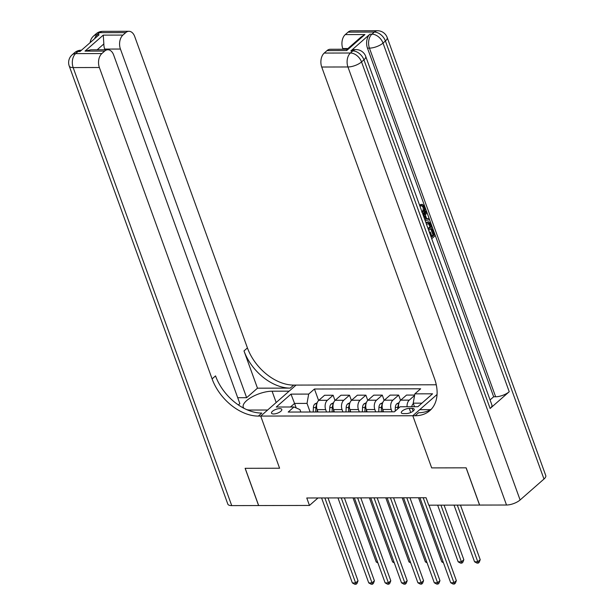 <?xml version="1.0" encoding="UTF-8"?>
<svg xmlns="http://www.w3.org/2000/svg" width="615" height="615" viewBox="0 0 615 615"><rect width="100%" height="100%" fill="white"/><g stroke="black" fill="none" stroke-linecap="round" stroke-linejoin="round"><path stroke-width="0.92" d="M273.59 413.964A5.466 2.053 -19.9 0 0 279.31 412.327A5.466 2.053 -19.9 0 0 281.793 409.421A5.466 2.053 -19.9 0 0 279.702 408.606A5.466 2.053 -19.9 0 0 273.99 410.243A5.466 2.053 -19.9 0 0 271.507 413.149A5.466 2.053 -19.9 0 0 273.59 413.964M436.266 384.782L293.693 385.098A42.727 28.59 48.7 0 1 247.43 347.921L134.708 36.523A10.255 6.581 89.9 0 0 128.958 31.296A10.255 6.581 89.9 0 0 125.744 32.61L99.522 32.664L97.132 34.763L99.1 34.755L80.004 51.506L78.036 51.514L75.653 53.605L101.867 53.551L104.688 51.076L85.024 51.122L103.258 35.124L103.85 43.934L97.178 49.784M543.983 479.031L385.413 40.99A10.255 3.844 -19.9 0 0 387.189 37.515L545.759 475.556A10.255 3.844 160.1 0 1 543.983 479.031L520.106 499.972A10.255 3.844 160.1 0 1 506.514 505.015L479.639 505.069L466.155 467.823L431.676 467.9L466.085 467.823L479.569 505.069L428.77 505.184L426.072 497.735L306.77 497.989L309.468 505.445L317.986 497.966M412.15 408.398L409.267 408.406A5.297 1.983 -19.9 0 0 403.732 409.99A5.297 1.983 -19.9 0 0 401.326 412.803A5.297 1.983 -19.9 0 0 403.348 413.595L406.231 413.595A5.297 1.983 -19.9 0 0 411.773 412.004A5.297 1.983 -19.9 0 0 414.172 409.19A5.297 1.983 -19.9 0 0 412.15 408.398L413.126 411.097M309.468 505.445L258.669 505.553L245.185 468.307L279.594 468.23L260.722 416.078L296.053 385.09L289.127 391.163L272.084 391.202A19.226 7.211 -19.9 0 0 251.989 396.959A19.226 7.211 -19.9 0 0 243.263 407.168A19.226 7.211 -19.9 0 0 244.101 408.375M101.867 53.551A10.255 6.581 89.9 0 0 99.376 67.512L73.154 67.573L231.724 505.615L258.6 505.553L245.116 468.307L279.594 468.23L260.722 416.078L415.156 415.748A42.727 28.59 -131.3 0 0 429.847 410.62A42.727 28.59 -131.3 0 0 434.444 378.425L321.722 67.027A10.255 6.581 -90.1 0 1 324.22 53.067L350.435 53.005L352.825 50.914L350.858 50.914A10.255 6.581 -90.1 0 1 354.071 49.6L356.039 49.6A10.255 6.581 89.9 0 0 352.825 50.914A10.255 6.865 -131.3 0 1 363.926 59.832L361.543 61.931L520.106 499.972M437.057 394.469L412.796 415.748L431.676 467.9L412.796 415.748L419.722 409.675L430.477 409.651M421.936 403.148L413.211 403.163L414.871 393.854L420.652 388.788L314.457 389.018L318.616 400.511M414.871 393.854L432.568 393.815L417.862 406.715L400.165 406.753L394.392 411.819L288.197 412.05L293.978 406.984L276.273 407.022L290.98 394.123L308.684 394.084L314.457 389.018M293.978 406.984L299.951 409.598L300.835 412.027M296.207 407.96L294.562 403.425L290.495 406.992M414.495 406.723L413.211 403.163M392.07 411.827L391.225 409.475A6.834 4.39 -90.1 0 1 392.885 400.165L398.658 395.099L400.557 400.327M383.552 411.842L382.699 409.498A6.834 4.39 -90.1 0 1 384.36 400.18L390.141 395.114L398.658 395.099M375.688 411.865L374.835 409.513A6.834 4.39 -90.1 0 1 376.495 400.204L382.276 395.13L384.167 400.365M367.163 411.881L366.309 409.529A6.834 4.39 -90.1 0 1 367.978 400.219L373.751 395.153L382.276 395.13M359.298 411.896L358.445 409.544A6.834 4.39 -90.1 0 1 360.106 400.234L365.887 395.168L367.778 400.403M350.773 411.919L349.927 409.567A6.834 4.39 -90.1 0 1 351.588 400.257L357.361 395.191L365.887 395.168M342.909 411.935L342.055 409.582A6.834 4.39 -90.1 0 1 343.724 400.273L349.497 395.207L351.396 400.434M334.391 411.95L333.538 409.598A6.834 4.39 -90.1 0 1 335.198 400.288L340.979 395.222L349.497 395.207M326.519 411.973L325.673 409.621A6.834 4.39 -90.1 0 1 327.334 400.311L333.107 395.237L335.006 400.473M318.001 411.988L317.148 409.636A6.834 4.39 -90.1 0 1 318.808 400.327L324.589 395.26L333.107 395.237M310.137 412.004L307.016 403.394L294.562 403.425L290.98 394.123M407.061 406.738A6.834 4.39 -90.1 0 1 409.275 400.127L414.587 395.468M398.704 408.037A6.834 4.39 -90.1 0 1 400.749 400.15L406.53 395.084L414.656 395.061M308.684 394.084L307.016 403.394M423.197 497.735L453.955 582.72L450.68 582.728L419.914 497.743M429.032 505.184L456.345 580.629L453.955 582.72L454.393 584.035L453.078 584.035L450.68 582.728M456.345 580.629L455.346 583.197L454.393 584.035M413.388 403.655L413.142 403.786A4.528 2.906 89.9 0 0 411.773 406.73M454.039 505.123L474.557 561.787L477.832 561.779L480.215 559.688L460.466 505.115M414.341 406.292A4.528 2.906 89.9 0 0 414.264 406.723M480.215 559.688L479.223 562.256L478.262 563.094L457.322 505.123M478.262 563.094L476.956 563.094L474.557 561.787M406.807 497.773L437.573 582.759L434.29 582.766L403.532 497.781M409.951 497.766L439.956 580.66L437.573 582.759L438.003 584.066L436.696 584.073L434.29 582.766M439.956 580.66L438.956 583.228L438.003 584.066M390.417 497.812L421.183 582.789L417.908 582.797L387.143 497.819M393.562 497.804L423.574 580.698L421.183 582.789L421.613 584.104L420.306 584.104L417.908 582.797M423.574 580.698L422.574 583.266L421.613 584.104M374.035 497.843L404.793 582.828L401.518 582.836L370.753 497.85M377.172 497.835L407.184 580.737L404.793 582.828L405.231 584.142L403.917 584.142L401.518 582.836M407.184 580.737L406.184 583.304L405.231 584.142M399.143 402.579L396.752 403.824A4.528 2.906 89.9 0 0 395.33 407.422L395.168 411.135M437.657 505.161L458.167 561.826L461.442 561.818L463.833 559.727L444.076 505.146M398.612 404.693L398.589 404.632A4.528 2.906 89.9 0 0 397.82 407.414L397.759 408.867M463.833 559.727L462.834 562.287L461.88 563.125L440.932 505.153M461.88 563.125L460.566 563.132L458.167 561.826M382.761 402.61L380.362 403.863A4.528 2.906 89.9 0 0 378.94 407.453L378.755 411.858M382.223 404.724L382.207 404.67A4.528 2.906 89.9 0 0 381.431 407.453L381.246 411.85M382.676 411.85L382.768 409.675M382.814 411.85L382.891 410.036M418.569 497.75L441.778 561.856L443.123 561.856M443.453 562.771L441.778 561.856M366.371 402.648L363.98 403.894A4.528 2.906 89.9 0 0 362.55 407.491L362.366 411.889M365.84 404.762L365.817 404.701A4.528 2.906 89.9 0 0 365.041 407.484L364.856 411.889M366.286 411.881L366.379 409.713M366.432 411.881L366.509 410.067M402.179 497.781L425.388 561.895L426.741 561.895M427.071 562.81L425.388 561.895M357.646 497.881L388.411 582.866L385.128 582.874L354.363 497.889M360.79 497.873L390.794 580.768L388.411 582.866L388.841 584.173L387.535 584.181L385.128 582.874M390.794 580.768L389.795 583.335L388.841 584.173M349.981 402.687L347.59 403.932A4.528 2.906 89.9 0 0 346.168 407.53L345.976 411.927M349.451 404.793L349.428 404.739A4.528 2.906 89.9 0 0 348.659 407.522L348.467 411.919M349.897 411.919L349.989 409.751M350.043 411.919L350.12 410.105M385.797 497.819L409.006 561.933L410.351 561.926M410.682 562.848L409.006 561.933M421.698 212.029C423.082 210.968 423.52 209.361 423.02 207.232L421.967 205.879M422.198 212.429L422.751 212.029C424.135 210.96 424.573 209.361 424.073 207.224L422.513 205.771L420.683 205.979L420.414 204.557L422.397 204.341L424.688 206.532C425.534 209.407 425.034 211.66 423.212 213.29L422.659 213.705M426.679 218.709L428.901 218.417L429.378 219.755L425.173 220.639M423.197 215.189L425.249 211.237L426.295 211.229L426.779 212.567L425.388 215.135L426.764 218.948L428.901 218.417M431.807 236.083L432.998 235.045L431.084 229.772L431.745 229.195L432.799 229.187L435.159 235.722L431.722 238.735M490.132 408.475L363.926 59.832A10.255 3.844 -19.9 0 0 365.702 56.357L491.908 405.008A10.255 3.844 160.1 0 1 490.132 408.475L509.235 391.724A10.255 3.844 160.1 0 1 495.636 396.767L493.668 396.775L367.463 48.131A10.255 6.581 -90.1 0 1 369.953 34.163L350.858 50.914M493.668 396.775L490.07 399.927M425.834 222.461L428.632 221.746L431.015 224.267L432.176 227.473L428.74 230.487M346.699 50.553L347.014 49.338L361.097 36.992L364.941 34.548L346.699 50.553L327.034 50.591L324.22 53.067M327.034 50.591A10.255 6.581 -90.1 0 1 330.247 49.277L347.129 49.238M343.032 49.246L342.778 48.562A10.255 6.581 -90.1 0 1 345.276 34.594L364.941 34.548M369.953 34.163L371.921 34.163L374.312 32.065L348.09 32.126L345.276 34.594M348.09 32.126A10.255 6.581 -90.1 0 1 351.303 30.804L377.525 30.75A10.255 6.581 89.9 0 0 374.312 32.065A10.255 6.865 -131.3 0 1 385.413 40.99L383.022 43.081L509.235 391.724M415.156 415.748L418.592 412.727A42.727 28.59 -131.3 0 0 431.476 409.006M431.269 237.475L429.701 232.662L430.362 232.086L432.061 236.783L434.044 235.038L432.137 229.772L431.084 229.772M432.137 229.772L432.799 229.187M434.044 235.038L432.998 235.045M430.362 232.086L429.316 232.086M426.095 223.199L428.632 221.746M428.278 229.226L431.054 226.789L430.392 224.944L428.786 223.107M428.286 223.191L429.224 223.191L426.556 224.46M426.626 222.676L425.911 222.676M428.025 228.526L430.008 226.789L428.171 223.191M431.054 226.789L430.008 226.789M430.392 224.944L429.339 224.952M423.627 216.38L426.295 211.229M424.742 219.447L425.964 219.148L424.865 216.096L424.058 217.572M424.658 219.217L424.235 217.249M425.964 219.148L424.919 219.148M424.073 207.224L423.02 207.232M422.751 212.029L422.059 212.029M421.729 205.979L421.46 204.549L420.414 204.557M421.46 204.549L422.397 204.341M246.753 409.644A19.226 7.211 -19.9 0 0 250.597 410.044L267.64 410.013L260.722 416.078L258.361 416.086A42.727 28.59 48.7 0 1 212.098 378.909L99.376 67.512M257.477 388.18L290.249 388.111A42.727 28.59 48.7 0 1 243.994 350.934L257.477 388.18L246.638 397.69L237.713 397.705M238.359 404.947L239.858 403.64L113.652 54.989A10.255 6.581 89.9 0 0 107.902 49.761A10.255 6.581 89.9 0 0 104.688 51.076M103.258 35.124L122.923 35.078L125.744 32.61M122.923 35.078A10.255 6.581 89.9 0 0 120.432 49.046L104.704 49.077A10.255 6.581 -90.1 0 1 103.85 43.934M246.638 397.69L120.432 49.046M231.724 505.615A10.255 3.844 160.1 0 1 227.811 504.077L69.241 66.036A10.255 3.844 -19.9 0 0 73.154 67.573A10.255 6.581 -90.1 0 1 75.653 53.605A10.255 6.865 48.7 0 0 72.124 54.835A10.255 10.255 0 0 0 69.241 66.036M104.95 49.769L104.704 49.077M258.361 416.086L261.798 413.072A42.727 28.59 48.7 0 1 215.534 375.896L212.098 378.909M107.902 49.761L90.859 49.8L85.024 51.122M341.256 497.919L372.021 582.897L368.746 582.905L337.981 497.927M344.4 497.912L374.404 580.806L372.021 582.897L372.452 584.212L371.145 584.212L368.746 582.905M374.404 580.806L373.413 583.374L372.452 584.212M324.866 497.95L355.631 582.935L352.357 582.943L321.591 497.958M328.01 497.942L358.022 580.844L355.631 582.935L356.07 584.25L354.755 584.25L352.357 582.943M358.022 580.844L357.023 583.412L356.07 584.25M333.599 402.717L331.201 403.97A4.528 2.906 89.9 0 0 329.778 407.56L329.594 411.965M333.061 404.831L333.046 404.778A4.528 2.906 89.9 0 0 332.269 407.56L332.085 411.958M333.507 411.958L333.599 409.782M333.653 411.95L333.73 410.136M369.407 497.858L392.616 561.964L393.961 561.964M394.292 562.879L392.616 561.964M317.209 402.756L314.811 404.001A4.528 2.906 89.9 0 0 313.389 407.599L313.204 411.996M316.679 404.87L316.656 404.808A4.528 2.906 89.9 0 0 315.879 407.591L315.695 411.996M317.125 411.988L317.217 409.821M317.263 411.988L317.348 410.174M353.018 497.889L376.226 562.002L377.572 562.002M377.91 562.917L376.226 562.002M382.699 409.498L391.225 409.475M366.309 409.529L374.835 409.513M349.927 409.567L358.445 409.544M333.538 409.598L342.055 409.582M317.148 409.636L325.673 409.621M400.749 400.15L409.275 400.127M384.36 400.18L392.885 400.165M367.978 400.219L376.495 400.204M351.588 400.257L360.106 400.234M335.198 400.288L343.724 400.273M318.808 400.327L327.334 400.311M410.751 412.511L409.267 408.406M398.781 403.778L396.829 403.786M397.82 407.414L395.33 407.422M382.392 403.817L380.447 403.817M381.431 407.453L378.94 407.453M366.002 403.847L364.057 403.855M365.041 407.484L362.55 407.491M349.62 403.886L347.667 403.886M348.659 407.522L346.168 407.53M506.514 505.015L347.944 66.974L321.722 67.027M495.636 396.767L369.43 48.124L367.463 48.131M347.921 48.547L342.778 48.562M347.944 66.974A10.255 3.844 -19.9 0 0 361.543 61.931A10.255 6.865 48.7 0 0 350.435 53.005A10.255 6.581 89.9 0 0 347.944 66.974M369.43 48.124A10.255 3.844 -19.9 0 0 383.022 43.081A10.255 6.865 48.7 0 0 371.921 34.163A10.255 6.581 89.9 0 0 369.43 48.124M290.249 388.111L293.693 385.098M243.994 350.934L247.43 347.921M94.625 38.684A10.255 6.581 -90.1 0 1 97.132 34.763A10.255 6.865 48.7 0 0 93.611 35.993A10.255 10.255 0 0 0 90.174 42.581M102.736 31.35A10.255 10.255 0 0 0 95.994 33.894A10.255 6.865 -131.3 0 1 99.522 32.664A10.255 6.581 -90.1 0 1 102.736 31.35L128.958 31.296M81.249 50.199A10.255 10.255 0 0 0 74.507 52.744A10.255 6.865 -131.3 0 1 78.036 51.514A10.255 6.581 -90.1 0 1 81.249 50.199L81.503 50.199M276.181 402.518L272.084 391.202M333.23 403.924L331.285 403.924M332.269 407.56L329.778 407.56M316.84 403.955L314.895 403.963M315.879 407.591L313.389 407.599M365.702 56.357A10.255 10.255 0 0 0 356.039 49.6M387.189 37.515A10.255 10.255 0 0 0 377.525 30.75M93.611 35.993L95.994 33.894M72.124 54.835L74.507 52.744"/></g></svg>
